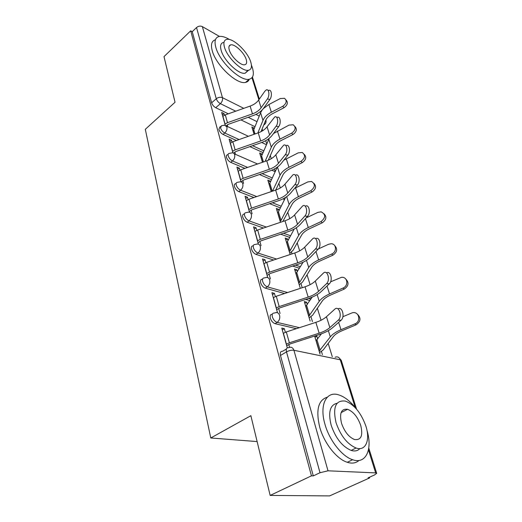 <?xml version="1.0" encoding="UTF-8"?>
<svg xmlns="http://www.w3.org/2000/svg" width="522" height="522" viewBox="0 0 522 522"><rect width="100%" height="100%" fill="white"/><g stroke="black" fill="none" stroke-linecap="round" stroke-linejoin="round"><path stroke-width="0.78" d="M272.288 314.29L272.216 314.335C270.409 314.316 269.776 315.595 270.318 318.179C271.303 321.056 272.889 322.89 275.081 323.673L277.136 322.381C274.95 321.591 273.358 319.758 272.367 316.874C271.818 314.29 272.451 313.011 274.259 313.037L274.97 312.867C277.149 312.045 278.689 312.874 279.596 315.353C280.157 318.322 279.335 320.665 277.136 322.381L299.439 327.679M262.573 279.094L262.351 279.244C260.726 279.283 260.165 280.458 260.667 282.767C261.613 285.514 263.16 287.315 265.32 288.164L267.31 286.839C265.15 285.984 263.597 284.183 262.651 281.43C262.142 279.12 262.703 277.952 264.321 277.913L265.574 277.632C267.551 277.006 268.921 277.789 269.704 279.988C270.233 282.82 269.437 285.103 267.31 286.839L287.57 292.542M253.333 245.608L252.968 245.862C251.526 245.953 251.03 247.03 251.487 249.092C252.394 251.715 253.914 253.483 256.041 254.403L257.966 253.053C255.839 252.133 254.318 250.358 253.405 247.728C252.942 245.666 253.438 244.596 254.88 244.505L256.628 244.139C258.403 243.67 259.623 244.407 260.295 246.364C260.798 249.066 260.021 251.297 257.966 253.053L276.582 259.036M244.537 213.707L244.048 214.072C242.763 214.203 242.332 215.188 242.75 217.035C243.624 219.54 245.105 221.282 247.206 222.255L249.066 220.878C246.971 219.906 245.484 218.163 244.609 215.645C244.185 213.805 244.616 212.819 245.895 212.689L248.087 212.252C249.673 211.912 250.762 212.617 251.343 214.353C251.819 216.937 251.056 219.116 249.066 220.878L266.331 227.077M236.159 183.287L235.552 183.764C234.417 183.92 234.039 184.827 234.424 186.471C235.259 188.879 236.714 190.589 238.782 191.607L240.59 190.217C238.521 189.192 237.066 187.476 236.225 185.069C235.833 183.418 236.212 182.517 237.34 182.361L239.924 181.865C241.34 181.636 242.306 182.295 242.808 183.835C243.259 186.315 242.515 188.442 240.59 190.217L256.713 196.572M228.16 154.251L227.455 154.825C226.45 155.008 226.124 155.837 226.476 157.311C227.285 159.621 228.708 161.305 230.744 162.362L232.492 160.952C230.456 159.889 229.034 158.199 228.225 155.895C227.866 154.414 228.192 153.585 229.191 153.409L232.114 152.874C233.373 152.731 234.228 153.344 234.665 154.721C235.089 157.096 234.371 159.171 232.492 160.952L247.65 167.418M220.525 126.507L219.736 127.179L218.888 129.456C219.664 131.668 221.054 133.325 223.07 134.428L224.767 133.006C222.757 131.896 221.361 130.239 220.578 128.027L221.419 125.75L224.63 125.182L226.887 126.911C227.292 129.182 226.587 131.218 224.767 133.006L239.083 139.55M270.155 495.43L250.86 415.682L210.784 437.984L145.305 129.312L175.04 102.253L163.999 56.617L190.7 30.824L311.458 475.836L270.155 495.43L329.623 495.9L369.635 477.911L369.432 477.238M332.286 356.696L328.181 343.385M321.056 320.26L317.356 308.248M310.094 284.679L307.047 274.794M299.674 250.86L297.22 242.9M289.749 218.659L287.844 212.474M283.877 199.606L283.563 198.582M280.294 187.979L278.885 183.398M275.238 171.568L274.435 168.965M271.27 158.701L270.318 155.602M266.749 144.013L265.718 140.679M262.657 130.735L262.116 128.993M369.635 477.911L368.075 477.852L374.561 474.929L376.695 473.35L375.664 472.893L328.012 470.811L320.012 472.723L286.493 351.887C285.886 348.99 286.585 347.593 288.581 347.698L288.718 347.665C291.126 346.615 292.862 347.482 293.919 350.275L328.012 470.811M311.458 475.836L313.298 475.901L320.012 472.723M254.997 126.689L240.916 119.884M228.329 113.803L215.723 107.708L220.388 103.656C218.405 102.508 217.035 100.87 216.278 98.743L196.526 27.549C198.399 26.035 200.35 25.722 202.366 26.622L219.462 36.423M196.526 27.549L192.24 31.685L190.7 30.824M262.116 154.806L261.861 153.964L260.328 155.178M261.861 153.964L259.669 152.972L262.468 162.29M232.016 142.069L231.5 140.235L229.817 141.632M231.5 140.235L229.125 139.165L232.956 152.894M270.363 182.126L270.031 181.023L268.452 182.224M270.031 181.023L267.812 180.09L271.264 191.594M239.892 170.152L239.311 168.084L237.575 169.461M239.311 168.084L236.903 167.073L241.033 181.871M278.976 210.679L278.559 209.296L276.934 210.477M278.559 209.296L276.314 208.422L280.484 222.294M248.133 199.548L247.48 197.218L245.686 198.582M247.48 197.218L245.046 196.272L249.496 212.245M287.987 240.544L287.478 238.848L285.802 240.022M287.478 238.848L285.208 238.052L290.154 254.508M256.772 230.352L256.041 227.742L254.188 229.086M256.041 227.742L253.575 226.868L258.377 244.1M297.423 271.812L296.816 269.783L295.08 270.931M296.816 269.783L294.519 269.058L300.091 287.622M265.828 262.664L265.013 259.747L263.101 261.065M265.013 259.747L262.514 258.958L267.701 277.554M307.314 304.587L306.597 302.199L304.809 303.321M306.597 302.199L304.28 301.559L310.12 321.023M275.348 296.6L274.435 293.344L272.464 294.636M274.435 293.344L271.91 292.646L277.508 312.737M317.696 338.98L316.854 336.194L315.007 337.29M316.854 336.194L315.295 335.829M285.351 332.279L284.34 328.664L282.298 329.924M284.34 328.664L281.782 328.07L287.296 347.854M320.971 334.471L320.123 334.269M296.359 328.677L275.081 323.673M309.924 300.594L305.664 299.406M284.568 293.527L265.32 288.164M299.524 268.269L292.614 266.063M273.645 260.015L256.041 254.403M289.697 237.399L280.692 234.189M263.466 228.049L247.206 222.255M280.373 207.887L269.685 203.704M253.914 197.531L238.782 191.607M271.512 179.646L259.46 174.537M244.909 168.371L230.744 162.362M263.062 152.607L249.894 146.623M236.401 140.49L223.07 134.428M257.131 441.573L210.784 437.984M254.221 128.634L254.038 128.027L252.55 129.254M254.038 128.027L251.865 126.983L254.064 134.304M224.486 115.212L224.036 113.6L222.392 115.003M224.036 113.6L221.687 112.471L225.236 125.202M322.42 354.653L321.448 351.43M312.45 321.611L310.968 316.697M302.225 287.72L300.985 283.603M292.02 253.888L291.459 252.028M227.683 126.611L227.2 124.902M313.298 475.901L280.477 355.469C279.89 352.578 280.601 351.182 282.611 351.273L286.402 349.003M192.24 31.685L211.625 102.821C212.376 104.948 213.739 106.573 215.723 107.708M235.455 154.336L234.822 152.065M243.591 183.346L242.782 180.468M252.113 213.739L251.121 210.196M261.046 245.608L259.858 241.36M270.389 278.924L269.026 274.057M280.086 313.5L278.657 308.398M314.629 336.044L320.071 354.164M289.566 347.306L288.783 344.513M267.381 98.971C269.92 95.676 269.013 88.505 266.253 89.934L264.876 91.174L258.677 100.022L261.111 107.786L267.381 98.971L269.894 99.448L263.603 108.243C261.215 111.46 257.738 113.894 253.17 115.558L228.258 124.34L226.228 125.724M267.91 90.26L268.758 90.43C271.525 89.001 272.438 96.159 269.894 99.448M224.936 124.132L227.481 122.677L252.472 113.861C256.263 112.478 259.14 110.455 261.111 107.786M222.763 116.334L225.289 114.879L250.116 106.096C253.875 104.72 256.733 102.69 258.677 100.022M285.997 99.943C288.294 102.475 287.622 105.072 283.994 107.734L282.8 106.273C286.585 103.408 287.159 100.746 284.523 98.293L280.242 98.567L268.895 104.511L263.336 108.609M262.201 109.933L260.582 112.739L253.751 129.808L252.994 130.735M261.02 131.661L265.646 120.425C266.807 117.77 269.117 115.519 272.582 113.659L283.994 107.734M282.8 106.273L271.362 112.217C267.153 114.481 264.36 117.215 262.971 120.425L257.842 132.98M276.112 126.226C278.833 122.879 277.711 115.284 274.761 116.941L267.055 126.794L269.593 134.917L276.112 126.226L278.663 126.657L272.132 135.328C269.652 138.5 266.076 140.927 261.398 142.61L235.898 151.504L233.523 153.109M276.614 117.267L277.299 117.391C280.262 115.74 281.391 123.322 278.663 126.657M232.518 151.334L235.135 149.886L260.713 140.96C264.589 139.557 267.551 137.547 269.593 134.917M230.248 143.191L232.838 141.736L258.246 132.842C262.096 131.446 265.032 129.43 267.055 126.794M285.247 154.753C288.17 151.367 286.793 143.302 283.642 145.207L275.812 154.799L278.474 163.301L285.247 154.753L287.844 155.138L281.051 163.667C278.474 166.786 274.794 169.2 270.005 170.903L243.891 179.907L241.02 181.832M285.723 145.534L286.232 145.612C289.39 143.707 290.774 151.765 287.844 155.138M240.453 179.79L243.135 178.341L269.326 169.304C273.3 167.888 276.347 165.892 278.474 163.301M238.078 171.268L240.733 169.813L266.749 160.809C270.69 159.399 273.711 157.396 275.812 154.799M294.91 126.513C297.299 129.182 296.627 131.87 292.901 134.578L291.707 133.162C295.706 130.095 296.196 127.303 293.181 124.784L289.038 125.104L273.482 133.541M269.261 138.284L261.626 155.954L260.837 156.868M268.269 160.228L274.037 147.197C275.251 144.594 277.639 142.362 281.195 140.503L292.901 134.578M291.707 133.162L279.968 139.113C275.655 141.371 272.771 144.079 271.31 147.23L265.111 161.376M304.222 154.29C306.721 157.109 306.055 159.895 302.218 162.649L301.024 161.285C305.266 157.97 305.644 155.027 302.166 152.47L298.232 152.861L283.805 160.208M277.254 167.21L269.841 183.255L269.032 184.155M275.701 190.073L282.8 175.183C284.079 172.638 286.552 170.433 290.199 168.58L302.218 162.649M301.024 161.285L288.973 167.242C284.542 169.5 281.56 172.169 280.027 175.255L272.51 191.163M229.536 39.541C225.145 36.912 221.556 35.914 218.77 36.56C215.188 37.662 214.209 41.258 215.821 47.345C219.475 61.733 240.72 81.758 249.209 79.227C253.281 78.169 254.338 74.333 252.38 67.723L251.415 65.093M215.234 39.855C211.638 40.99 210.634 44.598 212.226 50.686C215.814 65.061 237.034 84.975 245.575 82.385C247.421 82.013 248.668 80.956 249.314 79.207M248.002 70.32L245.203 73.191C239.076 75.044 223.821 60.676 221.145 50.314C219.951 45.877 220.662 43.261 223.285 42.471M224.473 47.254C227.194 57.616 242.462 72.069 248.55 70.248C251.415 69.504 252.152 66.777 250.762 62.066C247.826 51.698 232.74 37.44 226.568 39.437C223.958 40.207 223.259 42.811 224.473 47.254M246.214 59.501C244.342 52.82 234.6 43.613 230.639 44.879C228.93 45.375 228.473 47.065 229.275 49.955C231.05 56.637 240.87 65.922 244.805 64.735C246.619 64.252 247.089 62.503 246.214 59.501M355.782 408.269C350.021 400.916 344.115 396.394 338.073 394.691C326.159 391.161 319.21 405.157 324.997 424.406C329.434 440.398 342.054 456.476 352.65 459.738C366.124 464.593 372.773 449.031 366.959 430.304M327.346 397.157C318.237 400.028 315.693 410.018 319.705 427.127C324.071 443.067 336.638 459.066 347.254 462.283C352.024 463.777 355.926 463.177 358.96 460.469M359.873 448.574C357.701 450.91 354.777 451.523 351.123 450.401C342.269 446.597 335.6 438.154 331.124 425.078C328.025 412.158 330.028 404.883 337.134 403.252M336.018 422.585C340.546 435.7 347.241 444.176 356.082 448.02C365.824 451.504 370.483 439.863 365.831 425.972C361.028 412.778 354.197 404.485 345.342 401.092C335.718 399.943 332.605 407.108 336.018 422.585M360.715 425.391C357.655 416.895 353.27 411.532 347.561 409.294C341.271 408.537 339.254 413.17 341.512 423.205C344.461 431.668 348.787 437.11 354.49 439.531C361.12 440.372 363.195 435.655 360.715 425.391M294.826 184.651C297.977 181.238 296.3 172.638 292.94 174.831L284.986 184.129L287.772 193.042L294.826 184.651L297.468 184.99L290.395 193.355C287.713 196.416 283.922 198.804 279.016 200.52L252.263 209.642L249.301 211.554M295.263 175.144L295.569 175.19C298.936 172.997 300.62 181.578 297.468 184.99M248.753 209.583L251.513 208.141L278.35 198.986C282.422 197.557 285.567 195.574 287.772 193.042M246.267 200.657L249.001 199.208L275.649 190.093C279.688 188.664 282.8 186.68 284.986 184.129M304.881 216.03C308.274 212.584 306.244 203.404 302.682 205.916L294.604 214.875L297.527 224.225L304.881 216.03L307.562 216.31L300.189 224.48C297.403 227.468 293.488 229.83 288.457 231.572L261.033 240.805L257.985 242.691M305.35 206.216C308.926 203.704 310.962 212.872 307.562 216.31M257.457 240.812L260.295 239.376L287.811 230.111C291.987 228.662 295.224 226.705 297.527 224.225M254.847 231.448L257.659 230.006L284.979 220.773C289.123 219.338 292.327 217.367 294.604 214.875M315.438 248.994C319.105 245.523 316.665 235.696 312.893 238.567L304.691 247.141L307.765 256.961L315.438 248.994L318.166 249.203L310.473 257.157C307.569 260.067 303.53 262.396 298.369 264.158L270.233 273.495L267.088 275.362M315.68 238.756C319.451 236.055 321.8 245.79 318.166 249.203M266.592 273.574L269.509 272.151L297.742 262.768C302.029 261.307 305.37 259.375 307.765 256.961M263.851 263.747L266.742 262.318L294.767 252.974C299.015 251.519 302.323 249.575 304.691 247.141M313.95 183.352C316.586 186.334 315.927 189.232 311.973 192.037L310.786 190.739C315.295 187.104 315.523 184.005 311.477 181.454L307.856 181.91L294.63 188.344M310.786 190.739L298.401 196.69C293.847 198.941 290.767 201.57 289.142 204.578L281.038 220.428L280.183 221.308M285.606 197.401L278.428 211.775L277.587 212.656M282.82 221.504L291.974 204.467C293.325 201.981 295.876 199.815 299.628 197.962L311.973 192.037M324.136 213.805C326.929 216.95 326.283 219.964 322.198 222.842L321.01 221.615C325.826 217.57 325.858 214.314 321.108 211.841L317.944 212.356L306.094 217.928M321.01 221.615L308.28 227.553C303.602 229.797 300.404 232.381 298.701 235.298L290.141 250.664L289.253 251.519M294.232 229.041L287.413 241.601L286.539 242.469M289.756 253.19L292.953 250.488L301.585 235.141C303.008 232.727 305.644 230.6 309.507 228.753L322.198 222.842M334.791 245.725C337.786 249.053 337.166 252.204 332.932 255.167L331.751 254.012C337.075 251.878 336.481 243.598 331.065 243.754L328.527 244.296L318.44 248.896M331.751 254.012L318.648 259.93C313.833 262.168 310.518 264.693 308.717 267.512L299.674 282.324L298.754 283.159M303.112 262.233L295.909 273.678M299.23 284.744L302.545 282.102L311.66 267.303C313.161 264.974 315.895 262.892 319.869 261.059L332.932 255.167M326.55 283.661C330.517 280.19 327.601 269.633 323.62 272.902L315.301 281.045L318.531 291.374L326.55 283.661L329.317 283.805L321.284 291.498C318.25 294.317 314.081 296.613 308.783 298.388L279.896 307.843L276.653 309.67M326.57 272.941C330.537 270.115 333.186 280.451 329.317 283.805M276.184 308L279.192 306.584L308.176 297.09C312.574 295.615 316.025 293.71 318.531 291.374M273.306 297.671L276.282 296.255L305.044 286.793C309.409 285.319 312.828 283.407 315.301 281.045M345.949 279.231C349.192 282.754 348.611 286.049 344.2 289.123L343.026 288.059C348.983 285.756 347.476 276.353 341.375 277.371L330.596 281.828M343.026 288.059L329.539 293.945C324.58 296.163 321.141 298.63 319.242 301.331L308.711 316.332M312.202 297.109L305.729 306.381M309.154 317.813L312.593 315.249L322.237 301.07C323.823 298.838 326.661 296.809 330.752 294.982L344.2 289.123M338.249 320.182C342.543 316.717 339.085 305.35 334.915 309.057L326.459 316.723L329.858 327.601L338.249 320.182L341.068 320.247L332.658 327.646C329.486 330.354 325.18 332.605 319.732 334.4L290.062 343.965L286.708 345.76M338.021 308.933C342.191 305.951 345.199 316.965 341.068 320.247M286.278 344.207L289.377 342.81L319.157 333.206C323.673 331.711 327.242 329.845 329.858 327.601M283.25 333.336L286.317 331.933L315.856 322.361C320.345 320.873 323.875 318.994 326.459 316.723M357.635 314.44C361.191 318.166 360.663 321.63 356.056 324.841L354.895 323.881C361.602 321.363 358.829 310.662 352.102 312.854L342.889 316.71M354.895 323.881L340.997 329.721C335.874 331.92 332.312 334.308 330.296 336.879L319.164 351.143M321.448 333.812L316.032 340.703M319.575 352.513L323.144 350.04L333.356 336.559C335.033 334.439 337.982 332.468 342.197 330.661L356.056 324.841M355.208 407.538L340.259 359.788L293.919 350.275C291.55 349.981 289.077 350.516 286.493 351.887L280.477 355.469M375.664 472.893L368.467 449.899M257.02 121.646L248.198 117.313M235.722 111.186L220.388 103.656C222.163 101.862 222.855 99.865 222.47 97.679L243.794 108.335M255.943 114.403L259.251 116.06M258.866 99.748L251.976 77.719M202.366 26.622L222.47 97.679C220.362 96.877 218.3 97.236 216.278 98.743L211.625 102.821M310.903 299.099L308.593 298.447M300.45 266.709L295.485 265.111M290.571 235.781L283.498 233.243M281.208 206.216L272.438 202.764M272.301 177.937L262.155 173.611M263.812 150.858L252.531 145.703M284.523 199.574L283.831 199.613M264.771 124.282L263.845 124.804M335.098 357.276C337.453 356.317 339.176 357.152 340.259 359.788L341.336 360.585L356.565 409.157M265.874 119.916L265.952 120.177C266.37 122.115 265.75 123.655 264.08 124.797L263.727 125.084M222.874 116.243L225.047 124.034M225.289 114.879L227.481 122.677M250.116 106.096L252.472 113.861M254.175 134.265L253.092 130.65M255.01 133.971L253.751 129.808M271.362 112.217L268.895 104.511M262.971 120.425L260.582 112.739M230.365 143.093L232.636 151.243M232.838 141.736L235.135 149.886M258.246 132.842L260.713 140.96M238.195 171.177L240.57 179.698M240.733 169.813L243.135 178.341M266.749 160.809L269.326 169.304M262.579 162.251L260.941 156.789M263.434 161.957L261.626 155.954M279.968 139.113L277.391 131.061M271.31 147.23L268.81 139.204M271.381 191.548L269.137 184.07M272.256 191.254L269.841 183.255M288.973 167.242L286.278 158.812M280.027 175.255L277.469 167.047M246.384 200.565L248.877 209.492M249.001 199.208L251.513 208.141M275.649 190.093L278.35 198.986M254.971 231.357L257.581 240.72M257.659 230.006L260.295 239.376M284.979 220.773L287.811 230.111M263.982 263.662L266.722 273.489M266.742 262.318L269.509 272.151M294.767 252.974L297.742 262.768M280.294 221.23L277.697 212.578M281.038 220.428L278.428 211.775M298.401 196.69L295.576 187.861M289.142 204.578L286.689 196.683M289.371 251.441L286.65 242.391M290.141 250.664L287.413 241.601M308.28 227.553L305.435 218.659M298.701 235.298L296.352 227.742M298.871 283.081L296.02 273.6M299.674 282.324L296.816 272.836M318.648 259.93L315.947 251.5M308.717 267.512L306.492 260.347M273.437 297.586L276.321 307.915M276.282 296.255L279.192 306.584M305.044 286.793L308.176 297.09M308.835 316.254L305.846 306.31M309.67 315.523L306.668 305.566M329.539 293.945L327.007 286.023M319.242 301.331L317.148 294.61M283.387 333.251L286.415 344.122M286.317 331.933L289.377 342.81M315.856 322.361L319.157 333.206M319.288 351.071L316.156 340.631M320.162 350.366L317.011 339.913M340.997 329.721L338.641 322.374M330.296 336.879L328.358 330.654M226.509 126.063L248.407 136.288M261.711 142.499L266.448 144.711M234.261 153.814L257.568 163.986M271.818 170.211L275.185 171.679M376.643 473.186L368.78 448.111M341.238 360.31L339.085 357.818M259.336 99.082L252.439 77.08M249.209 79.227L245.575 82.385M245.203 73.191L248.55 70.248M229.067 46.314L230.639 44.879M352.65 459.738L347.254 462.283M351.123 450.401L356.082 448.02M341.094 412.634L347.561 409.294"/></g></svg>
